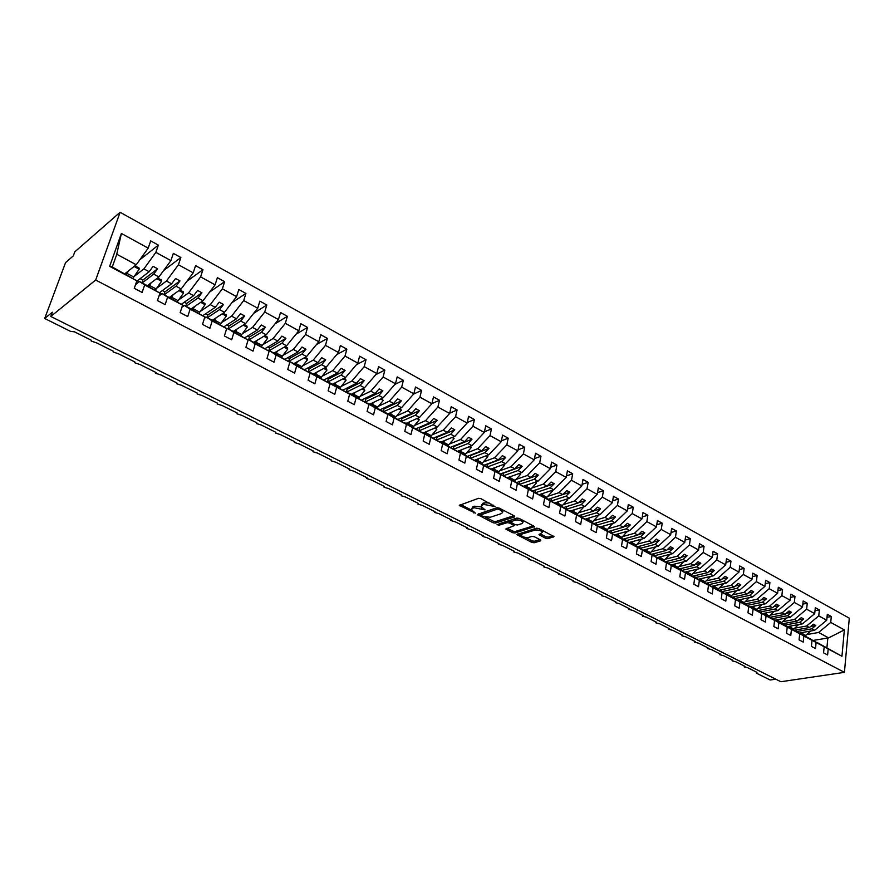 <?xml version="1.0" encoding="UTF-8"?>
<svg xmlns="http://www.w3.org/2000/svg" width="894" height="894" viewBox="0 0 894 894"><rect width="100%" height="100%" fill="white"/><g stroke="black" fill="none" stroke-linecap="round" stroke-linejoin="round"><path stroke-width="1.34" d="M494.974 506.563L480.86 498.64L478.469 498.327L459.281 505.367L475.362 513.145L471.473 509.848L472.557 508.295L474.122 507.758L485.084 509.882L481.207 506.563L482.324 504.965L483.922 504.428L494.974 506.563M545.742 538.356L548.056 538.669L553.956 536.556L538.769 528.533L536.434 528.22L516.788 534.578L531.885 542.446L534.165 542.747L540.669 540.836L540.512 539.898L534.299 536.724L531.986 536.411L528.767 537.372C525.337 537.797 522.8 537.082 521.157 535.26L522.141 534.009L534.847 530.131C538.311 529.695 540.87 530.41 542.535 532.254L538.97 534.679L545.742 538.356L546.033 536.825L548.335 537.138L552.861 535.797M95.68 280.023L844.428 672.355L849.3 618.167L120.12 212.269L95.68 280.023L50.802 316.454L52.366 312.218L44.7 318.476L70.57 331.372L74.437 331.819L91.378 340.268L91.188 341.027L96.686 342.916L113.326 351.219L113.113 351.968L118.533 353.823L134.893 361.981L134.659 362.729L140.012 364.528L156.081 372.552L155.835 373.301L161.11 375.055L176.911 382.945L176.643 383.694L181.851 385.415L197.384 393.159L197.105 393.908L202.245 395.584L217.51 403.194L217.22 403.943L222.293 405.585L237.301 413.073L236.999 413.821L242.006 415.419L256.768 422.784L256.444 423.521L261.394 425.086L275.911 432.338L275.575 433.076L280.459 434.607L294.741 441.737L294.383 442.463L299.211 443.96L313.269 450.978L312.9 451.705L317.672 453.169L331.495 460.075L331.115 460.79L335.831 462.232L349.442 469.026L349.04 469.741L353.7 471.149L367.099 477.832L366.685 478.547L371.289 479.922L384.476 486.504L384.051 487.208L388.599 488.56L401.585 495.041L401.138 495.734L405.652 497.064L418.426 503.445L417.967 504.138L422.437 505.445L435.02 511.714L434.551 512.407L438.965 513.681L451.347 519.872L450.867 520.554L455.236 521.805L467.439 527.896L466.947 528.577L471.272 529.807L483.285 535.808L482.782 536.478L487.062 537.685L498.908 543.597L498.383 544.256L502.618 545.441L514.285 551.263L513.748 551.922L517.939 553.095L529.449 558.828L528.89 559.476L533.048 560.627L544.379 566.282L543.82 566.93L547.933 568.059L559.108 573.624L558.526 574.261L562.605 575.378L573.613 580.865L573.032 581.502L577.066 582.586L587.917 588.006L587.324 588.632L591.325 589.705L602.02 595.046L601.416 595.661L605.372 596.711L615.932 601.975L615.307 602.59L619.24 603.629L629.644 608.825L629.007 609.429L632.907 610.446L643.166 615.564L642.518 616.167L646.384 617.173L656.498 622.224L655.838 622.805L659.671 623.8L669.651 628.784L668.991 629.365L672.78 630.348L682.625 635.254L681.954 635.835L685.72 636.796L695.431 641.646L694.75 642.216L698.482 643.166L708.059 647.949L707.366 648.508L711.065 649.446L720.519 654.162L719.815 654.721L723.492 655.648L732.823 660.297L732.108 660.845L735.751 661.761L744.959 666.354L744.233 666.902L747.853 667.796L756.939 672.333L756.201 672.869L756.715 673.305L770.159 679.999L775.746 679.172M844.428 672.355L780.864 681.731L50.802 316.454M514.553 516.933L514.352 515.927L499.143 508.071L496.762 507.758L477.43 514.586L493.119 522.766L495.432 523.079L514.553 516.933L514.709 516.162M519.146 518.397L534.623 526.588L514.978 533.003L512.675 532.701L505.803 529.002L514.24 525.627L509.435 522.968L507.11 522.655L499.098 525.203L497.086 524.633L516.788 518.084L519.146 518.397M813.182 640.417L828.637 637.891L844.361 629.901L841.958 656.263L828.202 648.943L827.62 654.978L823.575 652.844L824.156 646.787L810.601 639.154M828.202 648.943L817.317 642.797M824.156 646.787L816.11 642.507L815.507 648.575L811.406 646.407L812.02 640.327L798.476 632.695M816.11 642.507L805.27 636.394M812.02 640.327L803.862 635.98L803.225 642.082L799.068 639.88L799.705 633.768L786.172 626.146M803.862 635.98L793.067 629.89M799.705 633.768L791.436 629.365L790.777 635.5L786.552 633.265L787.223 627.119L773.712 619.508M791.436 629.365L780.697 623.308M787.223 627.119L778.842 622.66L778.149 628.817L773.869 626.56L774.562 620.38L761.062 612.77M778.842 622.66L768.147 616.625M774.562 620.38L766.057 615.854L765.342 622.045L761.006 619.754L761.733 613.552L748.244 605.942M766.057 615.854L755.43 609.853M761.733 613.552L753.106 608.959L752.357 615.184L747.954 612.848L748.714 606.613L735.248 599.025M753.106 608.959L742.534 602.992M748.714 606.613L739.964 601.953L739.182 608.211L734.712 605.841L735.505 599.583L722.061 591.996M739.964 601.953L729.448 596.03M735.505 599.583L726.621 594.856L725.816 601.137L721.279 598.745L722.106 592.443L708.685 584.877M726.621 594.856L716.172 588.967M722.106 592.443L713.099 587.649L712.25 593.974L707.657 591.537L708.506 585.212L695.297 577.613L710.305 574.116L714.34 570.517L711.658 569.065L707.623 572.674L704.494 570.987L692.772 573.769M713.099 587.649L702.718 581.793M708.506 585.212L699.365 580.34L698.493 586.688L693.822 584.229L694.716 577.859L681.34 570.316M699.365 580.34L689.062 574.529M694.716 577.859L685.441 572.931L684.536 579.312L679.798 576.798L680.714 570.406L667.371 562.885M685.441 572.931L675.205 567.154M680.714 570.406L671.305 565.399L670.355 571.814L665.549 569.266L666.511 562.84L653.201 555.342M671.305 565.399L661.147 559.666M666.511 562.84L656.956 557.755L655.972 564.203L651.089 561.622L652.084 555.163L638.808 547.676M656.956 557.755L646.876 552.079M652.084 555.163L642.395 550L641.367 556.481L636.416 553.867L637.444 547.374L624.213 539.898M642.395 550L632.393 544.368M637.444 547.374L627.599 542.133L626.549 548.637L621.509 545.977L622.582 539.462L609.384 532.008M627.599 542.133L617.687 536.545M622.582 539.462L612.591 534.131L611.496 540.68L606.378 537.976L607.495 531.427L594.342 523.996M612.591 534.131L602.768 528.611M607.495 531.427L597.348 526.018L596.209 532.601L591.012 529.851L592.163 523.258L579.055 515.86M597.348 526.018L587.615 520.543M592.163 523.258L581.86 517.771L580.687 524.387L575.412 521.604L576.608 514.978L563.544 507.602M581.86 517.771L572.227 512.363M576.608 514.978L566.137 509.401L564.907 516.05L559.555 513.212L560.795 506.552L547.787 499.21M566.137 509.401L556.604 504.048M560.795 506.552L550.156 500.897L548.894 507.58L543.451 504.697L544.737 498.003L531.785 490.694M550.156 500.897L540.736 495.6M544.737 498.003L533.93 492.248L532.623 498.964L527.091 496.047L528.421 489.32L515.525 482.034M533.93 492.248L524.622 487.029M528.421 489.32L517.436 483.475L516.084 490.225L510.463 487.252L511.837 480.491L499.02 473.239M517.436 483.475L508.239 478.312M511.837 480.491L500.685 474.546L499.277 481.33L493.566 478.312L494.985 471.518L482.235 464.299M500.685 474.546L491.611 469.473M494.985 471.518L483.654 465.483L482.19 472.3L476.39 469.227L477.865 462.399L465.193 455.225M483.654 465.483L474.703 460.477M477.865 462.399L466.333 456.264L464.835 463.114L458.935 459.997L460.455 453.124L447.86 445.994M466.333 456.264L457.516 451.336M460.455 453.124L448.732 446.888L447.179 453.783L441.178 450.61L442.753 443.703L430.249 436.607M448.732 446.888L440.049 442.049M442.753 443.703L430.841 437.356L429.232 444.296L423.13 441.066L424.762 434.126L412.346 427.064M430.841 437.356L422.303 432.607M424.762 434.126L412.648 427.667L410.983 434.64L404.781 431.355L406.457 424.382L394.131 417.375M412.648 427.667L404.244 423.018M406.457 424.382L394.142 417.822L392.421 424.818L386.107 421.487L387.851 414.47L380.162 409.709L393.606 403.451L389.348 401.149L378.531 406.234M394.142 417.822L385.895 413.263M387.851 414.47L375.312 407.798L373.536 414.838L367.11 411.441L368.92 404.39L356.795 397.484M375.312 407.798L367.233 403.339M368.92 404.39L356.158 397.595L354.326 404.669L347.788 401.216L349.655 394.131L337.641 387.281M356.158 397.595L348.247 393.248M349.655 394.131L336.68 387.225L334.769 394.332L328.132 390.823L330.054 383.694L318.152 376.899M336.68 387.225L328.925 382.99M330.054 383.694L316.845 376.665L314.878 383.817L308.117 380.241L310.106 373.077L298.328 366.339M316.845 376.665L309.279 372.552M310.106 373.077L296.663 365.914L294.629 373.111L287.745 369.468L289.801 362.26L278.146 355.588M296.663 365.914L289.857 361.601L289.276 361.925M289.801 362.26L276.123 354.974L274.022 362.204L267.004 358.494L269.139 351.253L257.617 344.648M276.123 354.974L269.53 350.772L268.926 351.118M269.139 351.253L255.203 343.844L253.036 351.107L245.895 347.33L248.096 340.055L236.709 333.518M255.203 343.844L248.834 339.742L248.04 340.223M248.096 340.055L233.904 332.501L231.658 339.798L224.394 335.954L226.663 328.646L215.432 322.175M233.904 332.501L227.758 328.523L226.439 329.361M226.663 328.646L212.213 320.946L209.889 328.288L202.491 324.377L204.838 317.024L193.752 310.631M212.213 320.946L206.313 317.091L204.413 318.353M204.838 317.024L190.12 309.179L187.718 316.565L180.175 312.576L182.6 305.178L171.682 298.875M190.12 309.179L184.466 305.446L181.94 307.212M182.6 305.178L167.603 297.199L165.133 304.619L157.445 300.552L159.948 293.12L149.197 286.907M167.603 297.199L162.216 293.59L158.998 295.936M827.017 617.307L831.297 616.502L827.308 614.301L826.726 620.235L818.77 615.865L806.611 626.012L794.744 628.18M799.348 633.041L814.59 630.315L826.726 620.235M814.993 610.747L819.362 609.909L815.306 607.674L814.702 613.642L806.634 609.205L794.453 619.464L782.596 621.699M787.323 626.638L802.544 623.822L814.702 613.642M802.812 604.109L807.248 603.226L803.147 600.969L802.521 606.959L794.33 602.467L782.138 612.826L770.293 615.139M775.143 620.145L790.33 617.24L802.521 606.959M790.464 597.382L794.978 596.454L790.81 594.164L790.162 600.176L781.859 595.627L769.645 606.098L757.821 608.479M762.794 613.563L777.959 610.568L790.162 600.176M777.936 590.554L782.529 589.593L778.305 587.257L777.624 593.303L769.209 588.688L756.972 599.271L745.171 601.729M750.267 606.892L765.409 603.808L777.624 593.303M765.23 583.648L769.913 582.62L765.633 580.262L764.918 586.341L756.38 581.659L744.132 592.342L732.342 594.879M737.572 600.131L752.681 596.957L764.918 586.341M752.357 576.63L757.117 575.557L752.77 573.166L752.033 579.267L743.372 574.518L731.113 585.324L719.335 587.939M724.71 593.27L739.774 589.995L752.033 579.267M739.282 569.523L744.132 568.394L739.729 565.969L738.958 572.104L730.174 567.288L717.893 578.206L706.148 580.899M711.658 586.319L726.688 582.944L738.958 572.104M726.029 562.315L730.968 561.13L726.509 558.672L725.704 564.829L716.798 559.946L704.494 570.987M698.415 579.267L713.412 575.792L725.704 564.829M712.585 555.006L717.614 553.766L713.088 551.263L712.25 557.454L703.209 552.503L690.906 563.656L679.194 566.528M684.983 572.126L699.957 568.539L712.25 557.454M698.94 547.597L704.07 546.29L699.477 543.753L698.605 549.978L689.43 544.949L677.116 556.224L665.427 559.186M671.338 564.874L686.29 561.175L698.605 549.978M685.095 540.077L690.324 538.702L685.664 536.132L684.759 542.379L675.451 537.283L663.113 548.692L651.469 551.732M657.503 557.521L672.433 553.71L684.759 542.379M671.036 532.455L676.378 531.002L671.64 528.388L670.701 534.679L661.258 529.494L648.921 541.038L637.288 544.167M643.468 550.056L658.375 546.133L670.701 534.679M656.777 524.722L662.219 523.191L657.414 520.543L656.442 526.857L646.854 521.604L634.505 533.271L622.917 536.501M629.231 542.49L644.093 538.434L656.442 526.857M642.294 516.877L647.859 515.257L642.976 512.575L641.97 518.922L632.237 513.581L619.877 525.381L608.322 528.712M614.781 534.813L629.611 530.634L641.97 518.922M627.599 508.909L633.276 507.211L628.326 504.484L627.275 510.865L617.396 505.445L605.026 517.38L593.504 520.811M600.109 527.024L614.916 522.711L627.275 510.865M612.669 500.83L618.469 499.042L613.44 496.271L612.356 502.685L602.332 497.176L589.951 509.256L578.474 512.798M585.224 519.112L599.986 514.665L612.356 502.685M597.516 492.639L603.439 490.75L598.343 487.934L597.214 494.371L587.023 488.794L574.641 501.009L563.198 504.652M570.104 511.089L584.832 506.496L597.214 494.371M582.128 484.324L588.174 482.324L583 479.463L581.838 485.945L571.489 480.268L559.108 492.639L547.698 496.382M554.761 502.942L569.444 498.215L581.838 485.945M566.483 475.887L572.685 473.775L567.422 470.87L566.215 477.374L555.699 471.619L543.317 484.123L531.964 487.99M539.183 494.661L553.822 489.789L566.215 477.374M550.603 467.316L556.94 465.081L551.598 462.131L550.346 468.679L539.674 462.824L527.281 475.485L515.983 479.475M523.359 486.269L537.953 481.24L550.346 468.679M534.467 458.622L540.948 456.264L535.528 453.269L534.232 459.84L523.381 453.895L510.999 466.713L499.746 470.814M507.289 477.742L521.839 472.557L534.232 459.84M518.073 449.805L524.711 447.302L519.191 444.251L517.849 450.855L506.831 444.821L494.449 457.795L483.252 462.019M490.974 469.082L505.468 463.729L517.849 450.855M501.4 440.843L508.205 438.194L502.607 435.099L501.21 441.737L490.024 435.601L477.642 448.732L466.489 453.09M474.39 460.287L488.828 454.767L501.21 441.737M484.459 431.757L491.443 428.93L485.744 425.79L484.302 432.461L472.926 426.226L460.555 439.524L449.47 444.016M457.985 451.179L471.931 445.659L484.302 432.461M467.238 422.527L474.401 419.532L468.612 416.336L467.126 423.041L455.56 416.693L443.189 430.17L432.171 434.797M440.91 442.072L454.744 436.395L467.126 423.041M449.727 413.151L457.08 409.966L451.191 406.725L449.648 413.464L437.892 407.016L425.533 420.661L414.581 425.432M423.555 432.83L437.289 426.986L449.648 413.464M431.914 403.641L439.468 400.255L433.489 396.947L431.891 403.719L419.934 397.171L407.597 410.983L396.701 415.911M405.921 423.432L419.543 417.42L431.891 403.719M413.62 394.075L421.566 390.376L415.486 387.013L413.844 393.818L401.685 387.158L389.348 401.149M387.996 413.888L401.495 407.698L413.844 393.818M394.902 384.409L403.362 380.33L397.182 376.91L395.472 383.749L383.113 376.977L370.798 391.159L360.058 396.388M369.77 404.177L383.146 397.808L395.472 383.749M375.849 374.62L384.845 370.105L378.564 366.641L376.799 373.513L364.227 366.618L351.923 380.989L341.262 386.387M351.241 394.299L364.495 387.761L376.799 373.513M356.438 364.707L366.026 359.712L359.623 356.181L357.801 363.098L345.006 356.08L332.736 370.641L322.153 376.218M332.4 384.264L345.509 377.536L357.801 363.098M336.669 354.661L346.872 349.152L340.357 345.553L338.48 352.504L325.461 345.363L313.202 360.126L302.72 365.869M313.235 374.061L326.209 367.132L338.48 352.504M316.521 344.503L327.383 338.39L320.756 334.736L318.812 341.72L305.569 334.457L293.344 349.42L282.94 355.354M293.746 363.668L306.575 356.55L318.812 341.72M295.981 334.222L307.547 327.45L300.809 323.729L298.808 330.746L285.32 323.349L273.117 338.524L262.814 344.648M273.922 353.108L286.583 345.777L298.808 330.746M275.039 323.818L287.376 316.308L280.515 312.52L278.436 319.571L264.713 312.051L252.544 327.428L242.33 333.764M253.74 342.368L266.244 334.814L278.436 319.571M253.684 313.325L266.825 304.977L259.841 301.122L257.707 308.207L243.727 300.54L231.602 316.141L221.488 322.689M233.166 331.451L245.548 323.662L257.707 308.207M231.881 302.731L245.917 293.433L238.81 289.511L236.597 296.629L222.371 288.829L210.269 304.653L200.267 311.425M212.224 320.354L224.472 312.308L236.597 296.629M209.609 292.059L224.629 281.677L217.387 277.688L215.096 284.84L200.602 276.894L188.556 292.941L178.655 299.959M190.914 309.056L203.016 300.742L215.096 284.84M186.868 281.331L202.938 269.709L195.562 265.641L193.205 272.838L178.442 264.747L166.44 281.029L156.64 288.281M162.216 293.59L169.19 297.546L181.169 288.963L193.205 272.838M163.613 270.569L180.856 257.528L173.347 253.382L170.91 260.612L155.869 252.365L158.361 245.112L150.706 240.888L148.18 248.152L121.394 233.468L116.622 254.779L112.264 266.982M147.164 285.812L158.908 276.972L170.91 260.612M159.948 293.12L144.672 284.985L142.112 292.439L134.279 288.304L136.86 280.828L112.152 266.926L109.649 266.334L121.394 233.468M144.672 284.985L139.542 281.521L135.575 284.56M124.892 273.709L136.246 264.758L148.18 248.152M44.7 318.476L65.564 262.601L73.308 255.874L74.817 251.817L120.12 212.269M828.637 637.891L818.602 632.471L806.723 634.572M818.602 632.471L830.738 622.425L831.297 616.502M819.362 609.909L818.77 615.865M807.248 603.226L806.634 609.205M794.978 596.454L794.33 602.467M782.529 589.593L781.859 595.627M769.913 582.62L769.209 588.688M757.117 575.557L756.38 581.659M744.132 568.394L743.372 574.518M730.968 561.13L730.174 567.288M717.614 553.766L716.798 559.946M704.07 546.29L703.209 552.503M690.324 538.702L689.43 544.949M676.378 531.002L675.451 537.283M662.219 523.191L661.258 529.494M647.859 515.257L646.854 521.604M633.276 507.211L632.237 513.581M618.469 499.042L617.396 505.445M603.439 490.75L602.332 497.176M588.174 482.324L587.023 488.794M572.685 473.775L571.489 480.268M556.94 465.081L555.699 471.619M540.948 456.264L539.674 462.824M524.711 447.302L523.381 453.895M508.205 438.194L506.831 444.821M491.443 428.93L490.024 435.601M474.401 419.532L472.926 426.226M457.08 409.966L455.56 416.693M439.468 400.255L437.892 407.016M421.566 390.376L419.934 397.171M403.362 380.33L401.685 387.158M384.845 370.105L383.113 376.977M366.026 359.712L364.227 366.618M346.872 349.152L345.006 356.08M327.383 338.39L325.461 345.363M307.547 327.45L305.569 334.457M287.376 316.308L285.32 323.349M266.825 304.977L264.713 312.051M245.917 293.433L243.727 300.54M224.629 281.677L222.371 288.829M202.938 269.709L200.602 276.894M180.856 257.528L178.442 264.747M844.361 629.901L830.738 622.425M136.86 280.828L109.649 266.334M810.769 639.121L805.55 636.349M814.59 630.315L811.808 628.817L815.786 625.498L813.384 624.202L809.405 627.521L806.611 626.012M796.543 631.566L811.808 628.817M794.174 630.281L809.405 627.521M798.633 632.661L793.347 629.845M802.544 623.822L799.728 622.302L803.717 618.961L801.281 617.642L797.292 620.995L794.453 619.464M784.474 625.152L799.728 622.302M782.082 623.844L797.292 620.995M786.34 626.113L780.976 623.252M790.33 617.24L787.48 615.709L791.469 612.323L789 610.982L785.01 614.368L782.138 612.826M772.226 618.637L787.48 615.709M769.823 617.318L785.01 614.368M773.88 619.475L768.438 616.569M777.959 610.568L775.064 609.015L779.065 605.596L776.562 604.243L772.561 607.663L769.645 606.098M759.822 612.044L775.064 609.015M757.397 610.691L772.561 607.663M761.241 612.736L755.721 609.797M765.409 603.808L762.47 602.232L766.482 598.779L763.945 597.404L759.934 600.857L756.972 599.271M747.239 605.35L762.47 602.232M744.803 603.986L759.934 600.857M748.423 605.909L742.825 602.925M752.681 596.957L749.708 595.348L753.72 591.862L751.139 590.465L747.127 593.962L744.132 592.342M734.488 598.578L749.708 595.348M732.041 597.181L747.127 593.962M735.427 598.98L729.75 595.963M739.774 589.995L736.757 588.375L740.78 584.844L738.165 583.436L734.153 586.967L731.113 585.324M721.547 591.705L736.757 588.375M719.089 590.286L734.153 586.967M722.24 591.962L716.485 588.9M726.688 582.944L723.626 581.301L727.649 577.736L725 576.295L720.977 579.871L717.893 578.206M708.439 584.732L723.626 581.301M705.958 583.29L720.977 579.871M708.864 584.832L703.03 581.726M713.412 575.792L710.305 574.116M692.638 576.194L707.623 572.674M695.107 577.647L689.375 574.451M699.957 568.539L696.806 566.841L700.829 563.198L698.113 561.723L694.079 565.366L690.906 563.656M681.854 570.439L696.806 566.841M679.116 569.009L694.079 565.366M681.541 570.271L675.529 567.075M686.29 561.175L683.094 559.454L687.128 555.766L684.368 554.269L680.334 557.968L677.116 556.224M668.198 563.164L683.094 559.454M665.393 561.711L680.334 557.968M667.572 562.84L661.471 559.588M672.433 553.71L669.193 551.956L673.227 548.234L670.422 546.715L666.388 550.447L663.113 548.692M654.33 555.777L669.193 551.956M651.469 554.314L666.388 550.447M653.402 555.286L647.211 551.989M658.375 546.133L655.078 544.357L659.124 540.591L656.274 539.048L652.229 542.814L648.921 541.038M640.272 548.29L655.078 544.357M637.344 546.804L652.229 542.814M639.02 547.62L632.74 544.278M644.093 538.434L640.752 536.635L644.809 532.835L641.914 531.271L637.869 535.081L634.505 533.271M626.001 540.691L640.752 536.635M623.006 539.194L637.869 535.081M624.414 539.842L618.045 536.445M629.611 530.634L626.225 528.801L630.27 524.957L627.342 523.37L623.286 527.225L619.877 525.381M611.53 532.98L626.225 528.801M608.468 531.461L623.286 527.225M609.596 531.952L603.126 528.499M614.916 522.711L611.474 520.856L615.519 516.956L612.546 515.346L608.49 519.246L605.026 517.38M596.834 525.147L611.474 520.856M593.705 523.616L608.49 519.246M594.555 523.929L587.984 520.431M599.986 514.665L596.488 512.787L600.544 508.842L597.527 507.211L593.471 511.156L589.951 509.256M581.927 517.201L596.488 512.787M578.72 515.659L593.471 511.156M579.278 515.793L572.607 512.24M584.832 506.496L581.29 504.585L585.346 500.606L582.273 498.941L578.217 502.931L574.641 501.009M566.785 509.144L581.29 504.585M563.511 507.58L578.217 502.931M563.768 507.535L556.996 503.925M569.444 498.215L565.846 496.271L569.903 492.236L566.785 490.549L562.728 494.583L559.108 492.639M551.419 500.953L565.846 496.271M548.313 499.299L562.728 494.583M548.011 499.143L541.127 495.477M553.822 489.789L550.168 487.822L554.224 483.743L551.062 482.022L547.005 486.112L543.317 484.123M535.808 492.639L550.168 487.822M532.656 490.962L547.005 486.112M532.008 490.616L525.024 486.895M537.953 481.24L534.243 479.24L538.3 475.105L535.081 473.362L531.025 477.508L527.281 475.485M519.928 484.202L534.243 479.24M516.766 482.492L531.025 477.508M515.76 481.955L508.652 478.167M521.839 472.557L518.062 470.523L522.118 466.344L518.855 464.567L514.799 468.758L510.999 466.713M503.814 475.642L518.062 470.523M500.618 473.887L514.799 468.758M499.243 473.161L492.024 469.316M505.468 463.729L501.635 461.662L505.691 457.437L502.372 455.638L498.316 459.874L494.449 457.795M487.442 466.947L501.635 461.662M484.224 465.148L498.316 459.874M482.469 464.221L475.139 460.309M488.828 454.767L484.928 452.666L488.996 448.386L485.621 446.553L481.564 450.844L477.642 448.732M470.803 458.108L484.928 452.666M467.562 456.275L481.564 450.844M465.416 455.135L457.963 451.157M471.931 445.659L467.964 443.525L472.021 439.189L468.59 437.334L464.545 441.67L460.555 439.524M453.906 449.134L467.964 443.525M450.643 447.268L464.545 441.67M448.084 445.894L440.507 441.859M454.744 436.395L450.721 434.227L454.778 429.835L451.291 427.947L447.246 432.35L443.189 430.17M436.73 440.016L450.721 434.227M433.445 438.105L447.246 432.35M430.472 436.518L422.773 432.417M437.289 426.986L433.199 424.784L437.244 420.336L433.702 418.426L429.656 422.873L425.533 420.661M419.275 430.752L433.199 424.784M415.978 428.796L429.656 422.873M412.559 426.974L404.736 422.806M419.543 417.42L415.386 415.185L419.431 410.681L415.833 408.726L411.788 413.24L407.597 410.983M401.54 421.342L415.386 415.185M398.21 419.331L411.788 413.24M394.355 417.274L386.387 413.028M401.495 407.698L397.271 405.418L401.305 400.858L397.651 398.88L393.606 403.451M383.504 411.776L397.271 405.418M375.625 407.508L380.162 409.709M375.838 407.407L367.736 403.093M383.146 397.808L378.844 395.494L382.889 390.879L379.168 388.856L375.122 393.494L370.798 391.159M365.165 402.054L378.844 395.494M361.768 399.942L375.122 393.494M357.008 397.372L348.772 392.991M364.495 387.761L360.114 385.403L364.149 380.721L360.36 378.665L356.337 383.358L351.923 380.989M346.526 392.175L360.114 385.403M343.072 390.019L356.337 383.358M337.854 387.169L329.473 382.71M345.509 377.536L341.061 375.134L345.095 370.395L341.24 368.306L337.217 373.055L332.736 370.641M327.562 382.129L341.061 375.134M324.053 379.928L337.217 373.055M318.365 376.787L309.838 372.25M326.209 367.132L321.684 364.685L325.707 359.88L321.784 357.756L317.772 362.584L313.202 360.126M307.603 368.104L309.078 368.887L308.24 371.893L321.684 364.685M304.72 369.669L317.772 362.584M298.529 366.227L289.857 361.601M306.575 356.55L301.96 354.069L305.971 349.196L301.982 347.028L297.981 351.912L293.344 349.42M288.538 361.455L301.96 354.069M285.041 359.232L297.981 351.912M278.358 355.477L269.53 350.772M286.583 345.777L281.901 343.251L285.901 338.312L281.845 336.11L277.844 341.061L273.117 338.524M267.909 350.47L268.759 350.929L281.901 343.251M265.015 348.626L277.844 341.061M257.818 344.525L248.834 339.742M266.244 334.814L261.484 332.244L265.473 327.238L261.339 325.003L257.349 330.02L252.544 327.428M249.013 339.843L261.484 332.244M246.9 339.284L248.331 340.044M244.643 337.831L257.349 330.02M236.91 333.395L227.758 328.523M245.548 323.662L240.687 321.047L244.677 315.962L240.464 313.693L236.485 318.778L231.602 316.141M228.395 328.858L240.687 321.047M225.523 327.897L227.266 328.836M223.902 326.846L236.485 318.778M215.622 322.052L206.313 317.091M224.472 312.308L219.533 309.637L223.5 304.496L219.22 302.172L215.253 307.335L210.269 304.653M207.419 317.683L219.533 309.637M203.743 316.297L205.821 317.415M202.793 315.683L215.253 307.335M193.953 310.509L184.466 305.446M203.016 300.742L197.987 298.026L201.932 292.807L197.574 290.438L193.629 295.679L188.556 292.941M186.064 306.307L197.987 298.026M181.549 304.485L183.985 305.782M181.292 304.318L193.629 295.679M181.169 288.963L176.04 286.203L179.985 280.906L175.537 278.503L171.603 283.811L166.44 281.029M164.317 294.718L176.04 286.203M171.603 283.811L159.456 292.718L161.747 293.936M169.19 297.546L171.871 298.741M149.387 286.762L139.542 281.521M158.908 276.972L153.69 274.156L157.612 268.781L153.086 266.334L149.175 271.72L143.912 268.882L134.223 276.414M142.18 282.917L153.69 274.156M149.175 271.72L137.24 280.884L139.084 281.867M143.912 268.882L155.869 252.365M139.81 259.808L158.361 245.112M136.246 264.758L116.678 254.209M841.958 656.263L817.574 642.752M826.916 647.725L827.855 637.891M141.889 282.772L142.816 280.09L140.135 278.66M142.816 280.09L157.612 268.781M164.015 294.562L164.909 291.891L162.406 290.55M164.909 291.891L179.985 280.906M185.751 306.139L186.611 303.479L184.276 302.228M186.611 303.479L201.932 292.807M207.095 317.504L207.933 314.867L205.743 313.705M207.933 314.867L223.5 304.496M228.059 328.679L228.875 326.053L226.841 324.969M228.875 326.053L244.677 315.962M248.588 339.888L249.448 337.038L247.56 336.032M249.448 337.038L265.473 327.238M268.759 350.929L269.675 347.844L267.921 346.906M269.675 347.844L285.901 338.312M288.661 361.522L289.544 358.449L287.935 357.6M289.544 358.449L305.971 349.196M309.078 368.887L325.707 359.88M327.483 382.084L328.277 379.145L326.936 378.43M328.277 379.145L345.095 370.395M346.403 392.097L347.163 389.225L345.944 388.577M347.163 389.225L364.149 380.721M365.009 401.965L365.735 399.149L364.64 398.556M365.735 399.149L382.889 390.879M383.314 411.665L384.007 408.904L383.023 408.379M384.007 408.904L401.305 400.858M401.305 421.208L401.965 418.493L401.104 418.034M401.965 418.493L419.431 410.681M419.018 430.595L419.644 427.935L418.884 427.533M419.644 427.935L437.244 420.336M436.428 439.837L437.032 437.222L436.384 436.875M437.032 437.222L454.778 429.835M453.571 448.933L453.604 446.072M454.152 446.363L472.021 439.189M470.445 457.884L470.546 455.124M470.993 455.359L488.996 448.386M487.051 466.702L487.23 464.031M487.576 464.221L505.691 457.437M503.389 475.384L503.646 472.792M503.892 472.937L522.118 466.344M519.481 483.933L519.805 481.43M519.973 481.52L538.3 475.105M535.327 492.382L535.718 489.923M535.797 489.968L554.224 483.743M550.916 500.685L551.374 498.293M562.739 494.572L569.903 492.236M566.282 508.876L566.707 506.574M578.34 502.819L585.346 500.606M581.413 516.933L581.815 514.709M593.694 510.943L600.544 508.842M596.332 524.879L596.7 522.733M608.803 518.945L615.519 516.956M611.015 532.701L611.362 530.634M623.699 526.834L630.27 524.957M625.487 540.412L625.811 538.411M638.361 534.612L644.809 532.835M639.746 548.011L640.059 546.078M652.81 542.289L659.124 540.591M653.805 555.498L654.095 553.632M667.036 549.844L673.227 548.234M667.662 562.885L667.93 561.074M681.06 557.297L687.128 555.766M681.295 570.294L681.563 568.405M694.873 564.65L700.829 563.198M694.761 577.446L695.018 575.635M708.495 571.892L714.34 570.517M708.037 584.497L708.271 582.765M721.916 579.044L727.649 577.736M721.134 591.459L721.357 589.783M735.136 586.095L740.78 584.844M734.041 598.321L734.253 596.711M748.189 593.046L753.72 591.862M746.781 605.082L746.971 603.539M761.04 599.896L766.482 598.779M759.341 611.764L759.509 610.267M773.723 606.668L779.065 605.596M771.723 618.346L771.891 616.916M786.228 613.34L791.469 612.323M783.949 624.839L784.094 623.464M798.554 619.933L803.717 618.961M796.006 631.265L796.141 629.924M810.713 626.426L815.786 625.498M489.063 502.875L484.246 502.864L483.922 504.428M481.43 505.479L482.659 503.4L484.246 502.864M481.408 506.932L474.457 506.205L474.122 507.758M471.697 508.787L472.892 506.742L474.457 506.205M460.589 504.54L471.63 510.15M485.643 517.28L493.432 521.236L495.745 521.537L513.894 515.693M478.759 513.771L480.536 514.676M499.064 509.312L497.399 509.088L480.48 514.978L482.76 516.285L490.203 517.28L501.646 513.536L502.808 511.938L499.064 509.312L499.299 508.161M480.525 514.754L481.039 513.1L497.287 507.68M502.651 511.647L502.942 510.038M533.562 525.84L515.279 531.483L514.978 533.003M507.166 528.209L512.977 531.17L515.279 531.483M510.373 521.738L507.423 521.113L499.411 523.672L499.098 525.203M521.984 523.571L522.99 522.252C521.28 520.342 518.688 519.626 515.201 520.084L510.362 521.984L515.168 524.666L517.503 524.968L521.984 523.571M523.124 521.548L523.18 520.487M519.425 518.542L515.514 518.531L515.201 520.084M510.429 521.671L511.033 519.962L515.514 518.531M540.345 533.897L546.033 536.825M542.669 531.528L542.77 530.589M538.903 528.589L535.484 528.51M522.152 532.578L521.314 534.456M525.225 537.395L532.176 540.926L534.456 541.239L539.954 539.607M518.162 533.807L521.191 535.35M132.982 278.19L139.162 269.206L139.106 268.055L134.927 265.797M126.188 274.402L128.747 270.681M134.066 266.468L139.162 269.206M126.959 272.089L125.54 274.056M155.388 290.058L161.546 281.252L161.468 280.079L157.567 277.989M148.56 286.561L151.198 282.783M156.696 278.637L161.546 281.252M149.376 284.147L147.879 286.192M177.381 301.725L183.527 293.064L183.415 291.891L179.806 289.947M170.642 298.328L173.257 294.651M178.912 290.584L183.527 293.064M171.402 295.981L169.927 297.948M198.982 313.179L205.106 304.675L204.972 303.502L201.631 301.691M192.333 309.872L194.914 306.307M200.725 302.317L205.106 304.675M193.026 307.603L191.584 309.48M220.17 324.466L226.305 316.074L226.148 314.889L223.064 313.235M213.644 321.225L216.192 317.75M222.148 313.839L226.305 316.074M214.281 319.002L212.895 320.778M240.989 335.563L247.135 327.271L246.956 326.087L244.118 324.567M234.574 332.367L237.089 328.981M243.19 325.148L247.135 327.271M235.156 330.199L233.826 331.875M261.439 346.459L267.597 338.278L267.395 337.083L264.792 335.697M255.17 343.285L257.628 340.011M263.853 336.256L267.597 338.278M255.662 341.206L254.388 342.782M281.532 357.164L287.7 349.085L287.477 347.9L285.119 346.626M275.397 354.013L277.822 350.85M284.158 347.185L287.7 349.085M275.821 352.001L274.592 353.499M301.289 367.691L307.469 359.712L307.212 358.516L305.077 357.376M295.277 364.562L297.657 361.5M304.116 357.913L307.469 359.712M295.635 362.618L294.45 364.048M320.711 378.039L326.891 370.161L326.612 368.965L324.701 367.937M314.822 374.932L317.158 371.96M323.729 368.451L326.891 370.161M315.113 373.055L313.939 374.43M339.798 388.208L345.978 380.419L345.687 379.224L343.989 378.318M334.032 385.135L336.334 382.241M343.005 378.821L345.978 380.419M334.267 383.302L333.116 384.643M358.572 398.21L364.763 390.522L364.439 389.315L362.953 388.521M352.895 395.193L355.186 392.354M361.958 389.013L364.763 390.522M353.096 393.382L351.957 394.69M377.033 408.044L383.224 400.445L381.593 398.556M371.457 405.071L373.726 402.289M380.587 399.026L383.224 400.445M371.613 403.295L370.496 404.557M395.193 417.721L401.384 410.212L399.931 408.413M389.706 414.794L391.963 412.067M398.914 408.882L401.384 410.212M389.829 413.039L388.722 414.268M413.05 427.231L419.241 419.811L417.956 418.124M407.653 424.359L409.899 421.677M416.928 418.571L419.241 419.811M407.753 422.627L406.647 423.823M430.629 436.596L436.82 429.265L435.691 427.667M425.309 433.769L427.544 431.132M434.663 428.103L436.82 429.265M425.376 432.059L424.292 433.221M447.782 445.95L454.107 438.563L453.146 437.054M442.686 443.022L444.91 440.429M452.096 437.49L454.107 438.563M442.731 441.334L441.647 442.474M464.802 455.012L471.116 447.715L470.311 446.296M459.784 452.129L461.997 449.581M469.261 446.709L471.116 447.715M459.795 450.464L458.734 451.571M481.564 463.919L487.856 456.711L487.208 455.381M476.614 461.103L478.815 458.588M486.146 455.795L487.856 456.711M476.591 459.438L475.541 460.522M498.059 472.68L504.339 465.573L503.825 464.332M493.175 469.92L495.365 467.461M502.763 464.724L504.339 465.573M493.13 468.277L492.091 469.339M514.307 481.307L520.565 474.301L520.129 473.161M509.479 478.614L511.67 476.178M519.123 473.518L520.565 474.301M509.412 476.983L508.127 478.245M530.298 489.8L536.534 482.883L536.132 481.866M525.538 487.163L527.706 484.772M535.227 482.179L536.534 482.883M525.448 485.554L524.186 486.772M546.044 498.17L552.268 491.342L551.889 490.437M541.339 495.589L543.507 493.231M551.073 490.705L552.268 491.342M541.228 493.98L539.998 495.164M561.555 506.417L567.757 499.679L567.411 498.863M556.806 503.981L559.063 501.556M566.684 499.098L567.757 499.679M556.772 502.294L555.576 503.423M576.831 514.531L583.011 507.881L582.698 507.166M572.037 512.24L574.384 509.759M582.061 507.367L583.011 507.881M572.082 510.474L570.908 511.569M591.873 522.532L598.03 515.95L597.762 515.335M587.157 520.263L589.47 517.827M597.203 515.503L598.03 515.95M587.168 518.531L586.017 519.593M606.691 530.41L612.591 523.381M602.042 528.175L604.344 525.784M612.111 523.526L612.837 523.918M602.02 526.465L600.902 527.494M621.285 538.177L627.208 531.304M616.715 535.964L618.994 533.629M626.806 531.427L627.42 531.751M616.659 534.288L615.564 535.282M635.656 545.832L641.613 539.116M631.175 543.653L633.421 541.351M631.075 541.987L630.002 542.949M649.826 553.386L655.805 546.804M645.423 551.218L647.647 548.961M645.289 549.575L644.239 550.514M663.795 560.817L669.796 554.381M659.459 558.672L661.661 556.459M659.303 557.063L658.263 557.968M677.551 568.159L683.575 561.845M673.294 566.025L675.473 563.846M673.104 564.438L672.098 565.321M691.118 575.378L697.164 569.199M686.927 573.277L689.095 571.132M686.715 571.702L685.72 572.562M704.494 582.508L710.562 576.451M700.382 580.418L702.516 578.317M700.136 578.876L699.164 579.703M717.692 589.537L723.693 583.614M713.635 587.47L715.759 585.402M713.367 585.939L712.406 586.743M730.689 596.466L736.6 590.688M726.699 594.421L728.811 592.387M726.42 592.901L725.47 593.694M743.517 603.294L749.328 597.661M739.595 601.271L741.685 599.271M739.282 599.773L738.355 600.544M756.168 610.032L761.889 604.523M752.301 608.032L754.38 606.054M751.966 606.545L751.049 607.305M768.639 616.681L774.282 611.295M764.839 614.692L766.896 612.759M764.482 613.228L763.565 613.977M780.92 623.263L786.508 617.977M777.21 621.274L779.244 619.363M776.83 619.821L775.914 620.559M792.956 629.823L798.577 624.56M789.413 627.756L791.436 625.878M789.011 626.325L788.106 627.052M804.946 636.193L810.478 631.052M801.449 634.159L803.46 632.304M801.024 632.74L800.13 633.455M491.756 504.261L491.51 505.423M482.659 503.4L482.324 504.965M483.676 508.541L483.43 509.669M481.911 507.468L481.642 508.753M472.892 506.742L472.557 508.295M473.965 511.826L473.731 512.933M460.153 504.697L459.896 505.903M493.544 505.188L493.309 506.35M495.745 521.537L495.432 523.079M493.432 521.236L493.119 522.766M478.268 513.938L478.022 515.112M497.69 507.68L497.399 509.088M481.039 513.1L480.715 514.642M501.176 509.122L500.942 510.284M534.388 526.309L534.243 527.08M512.977 531.17L512.675 532.701M506.585 528.388L506.362 529.494M513.894 524.007L513.67 525.136M509.748 521.425L509.435 522.968M507.423 521.113L507.11 522.655M511.033 519.962L510.731 521.504M539.719 534.087L539.518 535.16M535.137 528.611L534.847 530.131M522.442 532.5L522.141 534.009M540.814 540.077L540.669 540.836M534.456 541.239L534.165 542.747M532.176 540.926L531.885 542.446M517.559 533.986L517.347 535.059M553.699 536.266L553.554 537.048M548.335 537.138L548.056 538.669M126.914 273.363L133.798 277.028M149.41 285.365L156.171 288.963M171.503 297.143L178.141 300.686M193.193 308.709L199.708 312.185M214.504 320.074L220.907 323.494M235.435 331.238L241.726 334.591M255.997 342.212L262.177 345.509M276.201 352.985L282.28 356.225M296.059 363.579L302.038 366.763M315.582 373.994L321.449 377.123M334.781 384.219L340.547 387.303M353.644 394.288L359.321 397.316M372.195 404.189L377.782 407.161M390.454 413.922L395.941 416.85M408.402 423.488L413.799 426.371M426.058 432.908L431.377 435.747M443.435 442.184L448.665 444.966M460.533 451.302L465.673 454.04M477.362 460.276L482.425 462.969M493.924 469.104L498.908 471.764M510.228 477.798L515.134 480.424M526.287 486.37L531.114 488.94M542.088 494.795L546.849 497.332M557.655 503.098L562.337 505.602M572.987 511.279L577.602 513.737M588.084 519.325L592.633 521.75M602.958 527.259L607.439 529.65M617.62 535.081L622.023 537.428M632.058 542.781L636.405 545.094M646.284 550.369L650.575 552.66M660.308 557.845L664.533 560.102M674.132 565.22L678.3 567.444M687.754 572.484L691.867 574.674M701.187 579.647L705.232 581.815M714.44 586.721L718.43 588.844M727.492 593.683L731.426 595.784M740.377 600.556L744.255 602.623M753.072 607.328L756.894 609.362M765.599 614.01L769.376 616.022M777.959 620.592L781.68 622.582M790.151 627.096L793.816 629.052M802.175 633.511L805.796 635.444M655.972 621.956L655.883 622.515M669.114 628.516L669.025 629.074M682.077 634.986L681.988 635.556M694.861 641.367L694.783 641.948M707.478 647.658L707.4 648.251M719.927 653.872L719.849 654.464M732.208 659.995L732.141 660.61M744.333 666.052L744.266 666.656M756.302 672.02L756.235 672.634M503.121 510.373L502.808 511.938M514.497 524.32L514.24 525.627M523.292 520.699L522.99 522.252M542.826 530.712L542.535 532.254"/></g></svg>
